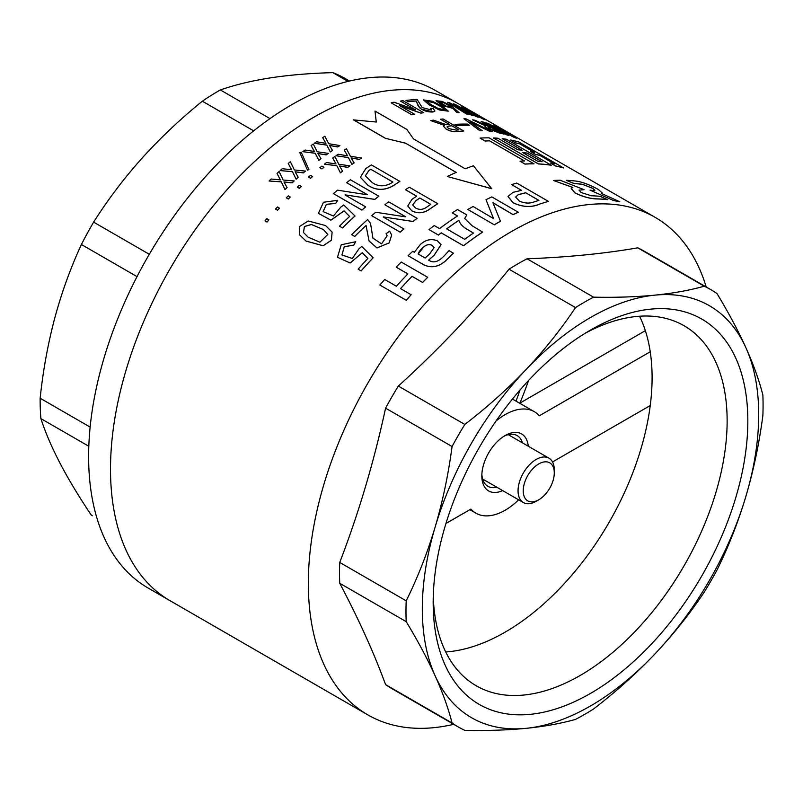 <?xml version="1.0" encoding="UTF-8"?>
<svg xmlns="http://www.w3.org/2000/svg" width="803" height="803" viewBox="0 0 803 803"><rect width="100%" height="100%" fill="white"/><g stroke="black" fill="none" stroke-linecap="round" stroke-linejoin="round"><path stroke-width="1.2" d="M303.474 232.489L304.457 226.526L311.454 224.519L323.368 229.568L327.825 234.486L323.348 229.517L311.413 224.479L304.417 226.496L303.464 232.468L308.111 237.156L319.905 242.225L327.815 234.456M299.368 234.697L299.639 226.466L308.191 220.966L325.596 225.573L332.101 232.087L331.418 240.177L323.157 245.728L306.053 241.061L299.348 234.657L306.073 241.101L323.177 245.768L331.438 240.227L332.111 232.107M426.634 101.017L434.011 102.864L441.329 106.859L445.073 110.091M441.349 106.789L433.981 102.764L426.644 100.987L430.498 104.31L437.806 108.285L445.083 110.061L441.329 106.859M423.422 99.923L432.385 101.238L442.844 106.528L448.255 111.135L439.382 109.901L429.013 104.701L423.442 99.863L428.993 104.771L439.351 109.971L448.245 111.165M439.181 101.901L444.27 102.935L451.236 107.11L444.3 102.874L439.191 101.871L446.157 106.157L451.246 107.08M502.658 490.593A32.933 19.011 -60 0 1 481.83 475.878A32.933 19.011 -60 0 1 505.117 435.547L505.117 435.547A32.933 19.011 -60 0 1 528.274 446.227M522.422 442.844A29.279 16.903 120 0 0 517.162 435.587A29.279 16.903 120 0 0 503.782 436.36M492.912 202.778L513.117 214.662A287.263 165.86 120 0 1 518.286 212.233L491.868 196.916A287.344 165.9 120 0 0 486.006 199.686L493.534 218.587L473.108 206.481A287.344 165.9 120 0 0 470.608 207.897A287.344 165.9 120 0 0 467.868 209.503L494.287 224.82A287.263 165.86 120 0 1 497.037 223.214A287.263 165.86 120 0 1 500.43 221.287L500.44 221.226A287.344 165.9 120 0 0 497.037 223.154A287.344 165.9 120 0 0 494.287 224.76M500.44 221.226L492.922 202.707L513.127 214.602A287.344 165.9 120 0 1 518.286 212.173M445.956 523.486L470.879 509.092A58.549 33.806 120 0 0 475.838 513.147A58.549 33.806 120 0 0 505.117 510.246A58.549 33.806 120 0 0 518.638 499.817M527.069 258.797L593.547 297.17C615.861 297.622 636.297 296.939 654.877 295.143A237.869 137.333 120 0 1 745.897 347.699C753.505 364.592 759.156 380.331 762.85 394.925A252.503 145.785 120 0 1 762.85 415.743C759.166 443.637 753.515 470.498 745.897 496.344A237.869 137.333 120 0 0 745.897 347.699C738.178 330.716 728.542 312.668 716.999 293.577A252.503 145.785 120 0 0 710.785 289.612A252.503 145.785 120 0 0 704.241 286.209L637.763 247.826C604.549 253.607 567.651 257.261 527.069 258.797A252.503 145.785 120 0 0 518.055 263.735A252.503 145.785 120 0 0 509.032 269.206C475.818 310.279 438.92 349.235 398.338 386.062A252.503 145.785 120 0 0 385.591 408.155C373.977 461.705 358.7 513.137 339.739 562.441A252.503 145.785 120 0 0 339.739 583.269C358.7 619.173 373.977 652.959 385.591 684.618A252.503 145.785 120 0 0 391.804 688.583L458.282 726.956A252.503 145.785 120 0 0 464.817 730.359C487.16 730.81 507.596 730.128 526.146 728.331A237.869 137.333 120 0 0 590.506 705.957A237.869 137.333 120 0 0 654.877 654.003C636.327 673.496 615.891 691.825 593.547 708.989A252.503 145.785 120 0 1 584.534 714.459A252.503 145.785 120 0 1 575.51 719.398C561.056 723.483 544.605 726.464 526.146 728.331A237.869 137.333 120 0 1 435.116 675.775C427.407 658.821 417.771 640.774 406.208 621.652L339.739 583.269M706.208 286.972A287.263 165.86 120 0 0 655.097 217.322A287.263 165.86 120 0 0 511.471 231.545A287.263 165.86 120 0 0 323.8 484.691A287.263 165.86 120 0 0 367.834 714.881A287.263 165.86 120 0 0 453.705 724.326M445.715 651.966A207.857 120.008 120 0 0 505.117 632.152A207.857 120.008 120 0 0 650.239 405.545A207.857 120.008 120 0 0 650.239 351.764A207.857 120.008 120 0 0 639.559 316.231M433.269 596.438A207.857 120.008 120 0 0 476.229 685.772A207.857 120.008 120 0 0 580.157 675.474A207.857 120.008 120 0 0 715.945 492.309A207.857 120.008 120 0 0 684.086 325.747A207.857 120.008 120 0 0 585.246 333.215M590.506 330.073L590.506 330.073A222.491 128.46 120 0 0 433.178 602.571A222.491 128.46 120 0 0 590.506 693.401A222.491 128.46 120 0 0 747.834 420.902A222.491 128.46 120 0 0 590.506 330.073M593.547 297.17A252.503 145.785 120 0 0 584.534 302.119A252.503 145.785 120 0 0 575.51 307.589L509.032 269.206M349.636 216.499L344.075 210.898L330.916 220.163L318.41 213.377L323.479 202.266L337.722 200.308L335.674 203.43L326.399 204.353L323.147 211.621M337.722 200.308L335.664 203.38L326.369 204.313L323.137 211.59L333.426 216.037L340.683 207.234L343.734 204.966L355.026 216.027A287.263 165.86 120 0 0 342.52 227.952L339.508 226.175L342.52 227.952M367.242 194.637L346.635 182.693L367.272 194.607A287.344 165.9 120 0 0 367.112 194.738L337.501 190.16A287.344 165.9 120 0 0 333.456 193.623L361.932 210.105A287.263 165.86 120 0 1 365.656 206.913L365.646 206.863A287.344 165.9 120 0 0 361.922 210.055L361.932 210.105M346.635 182.693A287.344 165.9 120 0 1 350.409 179.752L378.875 196.243A287.263 165.86 120 0 0 374.78 199.435L345.18 194.858A287.263 165.86 120 0 0 345.049 194.968M368.015 185.363L360.366 177.262L365.766 168.66A287.344 165.9 120 0 1 371.408 164.916L399.874 181.408A287.263 165.86 120 0 0 394.233 185.152C385.139 190.723 376.396 190.803 368.015 185.363L360.366 177.262M367.864 258.526L362.243 252.764L350.148 263.013L337.481 257.281L341.215 244.785L355.719 241.713L353.782 245.126L344.316 246.752L341.937 254.963L352.336 258.486L358.8 248.99L361.762 246.451L373.164 257.813A287.263 165.86 120 0 0 361.159 270.942L358.138 269.166L361.159 270.942M337.481 257.281L350.128 262.972L362.243 252.764M370.554 223.475L372.903 238.12L381.545 243.861L387.156 235.781L386.092 233.683L389.636 231.224L391.683 235.038L389.144 242.887L376.968 247.956L369.059 241.01L366.048 225.462A287.344 165.9 120 0 0 354.685 236.413L351.684 234.687L354.685 236.413M387.187 235.871L386.092 233.683M391.683 235.038L389.164 242.928L376.958 247.906L369.059 241.01M366.058 225.513A287.263 165.86 120 0 0 354.705 236.463M405.485 216.72L384.878 204.775L405.525 216.69A287.344 165.9 120 0 0 405.354 216.82L375.754 212.243A287.344 165.9 120 0 0 371.709 215.706L400.185 232.187A287.263 165.86 120 0 1 403.909 228.996L403.889 228.945A287.344 165.9 120 0 0 400.175 232.137L400.185 232.187M384.878 204.775A287.344 165.9 120 0 1 388.652 201.834L417.128 218.326A287.263 165.86 120 0 0 413.023 221.518L383.422 216.94A287.263 165.86 120 0 0 383.292 217.051M405.505 189.729A287.344 165.9 120 0 1 409.329 187.219L437.796 203.711A287.263 165.86 120 0 0 429.163 209.513C423.412 213.337 417.61 213.779 411.758 210.838L407.773 205.98L411.849 199.455A287.344 165.9 120 0 1 416.657 196.173L405.505 189.729L416.616 196.203M347.569 155.882L344.286 150.131L347.558 155.832L338.133 154.236A287.344 165.9 120 0 0 335.965 155.742L348.392 157.599L351.945 164.444A287.263 165.86 120 0 1 354.113 162.949L354.113 162.899A287.344 165.9 120 0 0 351.935 164.384L351.945 164.444M344.286 150.131A287.344 165.9 120 0 1 346.464 148.726L350.379 156.214L361.541 158.04A287.263 165.86 120 0 0 359.363 159.446L351.112 157.93M336.015 163.983L332.713 158.04L336.005 163.932L326.59 162.527A287.344 165.9 120 0 0 324.442 164.163L336.838 165.759L340.422 172.836A287.263 165.86 120 0 1 342.58 171.21L342.57 171.159A287.344 165.9 120 0 0 340.412 172.786L340.422 172.836M332.713 158.04A287.344 165.9 120 0 1 334.881 156.495L338.816 164.254L349.957 165.84A287.263 165.86 120 0 0 347.799 167.375L339.559 166.03M319.875 167.717A287.344 165.9 120 0 1 321.933 166.101L323.94 167.305A287.263 165.86 120 0 0 321.883 168.921L319.875 167.717L321.883 168.921M308.513 177.102A287.344 165.9 120 0 1 310.55 175.365L312.558 176.57A287.263 165.86 120 0 0 310.53 178.306L308.513 177.102L310.53 178.306M297.311 187.149A287.344 165.9 120 0 1 299.308 185.292L301.326 186.497A287.263 165.86 120 0 0 299.328 188.354L297.311 187.149L299.328 188.354M286.31 197.809A287.344 165.9 120 0 1 288.267 195.852L290.284 197.056A287.263 165.86 120 0 0 288.317 199.014L286.31 197.809L288.317 199.014M279.464 208.198A287.263 165.86 120 0 0 277.547 210.256L275.529 209.061L277.547 210.256A287.344 165.9 120 0 1 279.444 208.158L277.447 207.003A287.344 165.9 120 0 0 275.529 209.061M265.02 220.865A287.344 165.9 120 0 1 266.887 218.707L268.905 219.902A287.263 165.86 120 0 0 267.038 222.06L265.02 220.865L267.038 222.06M325.958 143.406L322.676 137.654L325.958 143.356L316.523 141.76A287.344 165.9 120 0 0 314.354 143.265L326.781 145.122L330.334 151.968A287.263 165.86 120 0 1 332.502 150.472L332.502 150.422A287.344 165.9 120 0 0 330.334 151.918L330.334 151.968M322.676 137.654A287.344 165.9 120 0 1 324.854 136.249L328.768 143.737L339.93 145.564A287.263 165.86 120 0 0 337.752 146.969L329.501 145.453M314.405 151.506L311.102 145.564L314.395 151.456L304.979 150.051A287.344 165.9 120 0 0 302.831 151.687L315.228 153.283L318.811 160.359A287.263 165.86 120 0 1 320.969 158.733L320.959 158.683A287.344 165.9 120 0 0 318.801 160.309L318.811 160.359M311.102 145.564A287.344 165.9 120 0 1 313.27 144.018L317.205 151.777L328.347 153.363A287.263 165.86 120 0 0 326.189 154.899L317.948 153.554M307.499 170.136L299.77 152.58L301.215 152.199L308.914 169.664L307.499 170.136L299.77 152.58M291.599 169.794L288.227 163.491L291.589 169.744L282.244 168.71A287.344 165.9 120 0 0 280.147 170.597L292.453 171.691L296.126 179.21A287.263 165.86 120 0 1 298.224 177.333L298.214 177.282A287.344 165.9 120 0 0 296.106 179.159L296.126 179.21M288.227 163.491A287.344 165.9 120 0 1 290.355 161.694L294.37 169.955L305.451 171.089A287.263 165.86 120 0 0 303.323 172.886L295.143 171.842M280.428 179.932L277.005 173.458L280.408 179.882L271.123 179.019A287.344 165.9 120 0 0 269.055 181.016L281.291 181.879L285.025 189.608A287.263 165.86 120 0 1 287.093 187.611L287.072 187.561A287.344 165.9 120 0 0 285.015 189.558L285.025 189.608M277.005 173.458A287.344 165.9 120 0 1 279.093 171.541L283.178 180.043L294.199 180.956A287.263 165.86 120 0 0 292.111 182.873L283.971 181.98M452.27 212.875L457.58 215.937A287.344 165.9 120 0 0 439.552 228.614L434.252 225.553A287.344 165.9 120 0 0 429.003 229.598L438.418 235.088L441.238 232.9L463.532 245.768A287.263 165.86 120 0 1 482.643 232.107L472.023 225.693L464.706 218.496L466.834 214.903L457.519 209.533A287.344 165.9 120 0 0 452.27 212.875L457.529 215.967M422.619 282.415A287.344 165.9 120 0 1 427.678 277.286L427.698 277.326A287.263 165.86 120 0 0 422.639 282.465L412.029 276.302A287.344 165.9 120 0 0 400.536 288.628L411.136 294.741A287.344 165.9 120 0 0 406.268 300.272L406.288 300.312A287.263 165.86 120 0 1 411.156 294.791L411.136 294.741M400.577 288.648A287.263 165.86 120 0 1 412.039 276.342L422.639 282.465M427.678 277.286L401.259 262.029A287.344 165.9 120 0 0 396.2 267.158L407.854 273.923A287.344 165.9 120 0 0 396.391 286.229L384.717 279.494A287.344 165.9 120 0 0 379.849 285.015L406.288 300.312M408.085 255.705L423.924 264.89C431.291 268.242 438.388 267.018 445.203 261.196L453.434 253.216L449.038 250.636C444.732 254.952 438.077 264.669 430.247 261.075L428.601 260.122L434.162 255.193L441.028 244.674L437.414 240.84C431.341 238.441 425.65 239.665 420.34 244.513L414.338 252.293L412.732 251.339A287.344 165.9 120 0 0 408.085 255.705L423.904 264.839C431.281 268.202 438.368 266.967 445.183 261.146L453.424 253.166M428.621 260.172L434.172 255.244L441.038 244.724M313.632 117.328A287.263 165.86 120 0 0 125.961 370.474A287.263 165.86 120 0 0 169.995 600.664A287.263 165.86 -60 0 1 124.405 375.854A287.263 165.86 -60 0 1 305.26 122.357A287.263 165.86 -60 0 1 457.268 103.105A287.263 165.86 120 0 0 313.632 117.328M467.868 209.503L494.287 224.82M486.006 199.686L493.534 218.647M540.349 203.842L548.399 201.352L516.741 183.074L511.571 184.59L521.538 190.341L513.047 192.339L508.018 196.464L513.237 202.848C522.883 207.345 531.927 207.676 540.349 203.842L548.399 201.352M511.571 184.59L521.448 190.361M571.204 188.504L574.918 192.891C582.305 196.534 589.302 198.542 595.906 198.913A287.263 165.86 120 0 1 607.801 199.716L600.022 196.313A287.344 165.9 120 0 0 591.45 195.791L581.161 192.549L579.043 190.13L584.102 189.699L560.153 180.233A287.344 165.9 120 0 0 553.458 180.474L572.86 187.44L571.214 188.464L574.938 192.82C582.326 196.464 589.322 198.471 595.926 198.843L595.906 198.913M553.458 180.474L572.84 187.511M579.033 190.17L584.102 189.699M601.588 193.533L602.481 193.142L598.376 189.518C591.269 185.513 584.514 182.793 578.08 181.378A287.344 165.9 120 0 0 566.276 180.314L574.115 183.576A287.263 165.86 120 0 1 582.576 184.399L592.594 188.303L594.852 190.371L593.357 190.552A287.344 165.9 120 0 0 590.054 190.16L613.633 200.569A287.263 165.86 120 0 1 619.755 201.814L619.786 201.754A287.344 165.9 120 0 0 613.663 200.499M590.054 190.16L613.633 200.569M376.256 122.066L375.001 111.065L376.266 122.006L353.521 119.908L385.38 138.297L405.656 143.255L456.174 172.424M405.656 143.255L456.234 172.394A287.344 165.9 120 0 0 447.331 176.489L491.727 188.735L473.479 165.799A287.344 165.9 120 0 0 465.168 168.76L413.555 138.959L406.85 129.454L375.001 111.065M459.045 112.711A287.263 165.86 120 0 0 456.676 112.4L453.002 108.395L442.854 105.625L436.009 100.736L442.072 101.399L451.427 105.755L459.045 112.711M453.334 103.798A287.344 165.9 120 0 1 455.251 104.39L478.287 117.178A287.344 165.9 120 0 0 476.199 116.485L461.946 108.535A287.344 165.9 120 0 0 461.755 108.475L473.509 115.662A287.344 165.9 120 0 0 471.361 115.06L456.696 107.06A287.344 165.9 120 0 0 456.505 107.01L468.581 114.427A287.263 165.86 120 0 0 466.402 113.936L447.672 102.272A287.344 165.9 120 0 1 449.64 102.764L466.894 112.179A287.344 165.9 120 0 1 467.085 112.239L453.304 103.858L467.055 112.3M478.287 117.178L478.257 117.248A287.263 165.86 120 0 0 476.169 116.545L461.946 108.535M473.509 115.662L473.479 115.722A287.263 165.86 120 0 0 471.331 115.13L456.696 107.06M468.912 111.115A287.344 165.9 120 0 0 466.764 110.312C461.765 107.421 460.551 106.418 463.12 107.301L478.287 115.411C484.771 119.055 486.748 120.41 484.209 119.486L471.943 113.283A287.344 165.9 120 0 1 474.001 114.046L481.91 118.161L476.38 114.528L465.419 108.626L468.882 111.175A287.263 165.86 120 0 0 466.734 110.382C461.725 107.492 460.51 106.478 463.09 107.361M461.615 106.879L463.12 107.301M484.179 119.557L471.943 113.283M481.88 118.232L464.726 108.475M449.329 124.415L440.476 119.225L449.439 124.395A287.344 165.9 120 0 0 446.518 124.736L433.479 120.139A287.344 165.9 120 0 0 430.739 120.591L444.37 125.348M440.476 119.225A287.344 165.9 120 0 1 443.055 118.974L463.732 130.999A287.263 165.86 120 0 0 458.122 131.602C454.297 132.144 450.282 131.311 446.066 129.082L443.457 126.191L444.39 125.288L430.739 120.591M454.96 124.395A287.344 165.9 120 0 1 467.406 124.104L469.313 125.288A287.263 165.86 120 0 0 456.877 125.579L454.96 124.395L456.877 125.579M492.179 131.622A287.344 165.9 120 0 0 489.71 131.291L470.197 121.745A287.344 165.9 120 0 0 469.986 121.725L482.131 130.678A287.263 165.86 120 0 0 479.572 130.568L463.963 118.714A287.344 165.9 120 0 1 466.061 118.894L492.149 131.682A287.263 165.86 120 0 0 489.679 131.351L470.177 121.815A287.263 165.86 120 0 0 470.096 121.805M489.86 126.643L481.148 121.524L490.111 126.703A287.344 165.9 120 0 0 487.521 126.111L474.944 120.229A287.344 165.9 120 0 0 472.505 119.828L485.654 125.941C484.259 126.011 484.962 126.864 487.752 128.5L499.135 132.937A287.263 165.86 120 0 1 504.083 134.121L504.113 134.051A287.344 165.9 120 0 0 499.165 132.866L499.135 132.937M484.962 126.141L485.685 125.87L472.505 119.828M507.145 133.308L493.534 125.358L508.55 134.031A287.344 165.9 120 0 0 508.45 133.991L488.254 123.511A287.344 165.9 120 0 0 485.845 122.779L506.512 134.794A287.263 165.86 120 0 1 508.731 135.466L508.761 135.406A287.344 165.9 120 0 0 506.542 134.733L506.512 134.794M493.534 125.358A287.344 165.9 120 0 1 495.662 126.201L516.329 138.216A287.263 165.86 120 0 0 514.02 137.303L493.845 126.764A287.344 165.9 120 0 0 493.745 126.733L508.761 135.406M431.552 110.051L430.689 108.355L433.138 108.485L434.915 111.045L433.058 111.988C427.658 112.219 423.081 110.744 419.327 107.532L416.175 101.027A287.263 165.86 120 0 0 408.145 101.73L405.987 100.415L408.145 101.73M415.342 109.76L400.436 101.078L415.442 109.75A287.344 165.9 120 0 0 415.332 109.76L394.032 102.212A287.344 165.9 120 0 0 391.141 102.814L411.829 114.829A287.263 165.86 120 0 1 414.478 114.277L414.499 114.207A287.344 165.9 120 0 0 411.849 114.759L411.829 114.829M400.436 101.078A287.344 165.9 120 0 1 403.046 100.696L423.723 112.721A287.263 165.86 120 0 0 420.892 113.133L399.583 105.584A287.263 165.86 120 0 0 399.573 105.594L399.603 105.524A287.344 165.9 120 0 0 399.492 105.544L414.499 114.207M554.411 163.902L539.676 155.32L554.652 163.963A287.344 165.9 120 0 0 550.547 163.059L555.505 166.01A287.263 165.86 120 0 1 563.626 167.968L518.738 141.96A287.344 165.9 120 0 0 510.618 140.003L515.576 142.954A287.263 165.86 120 0 1 519.682 143.857L534.437 152.379M539.646 155.381A287.263 165.86 120 0 0 535.541 154.477L530.582 151.536L535.541 154.477M493.494 138.036L538.422 163.973A287.263 165.86 120 0 1 551.33 165.267L506.432 139.26A287.344 165.9 120 0 0 502.196 138.668L522.161 150.201A287.344 165.9 120 0 0 517.855 149.77L497.89 138.236A287.344 165.9 120 0 0 493.524 137.965L493.494 138.036M502.196 138.668L521.98 150.181M489.579 140.846L524.55 160.951A287.344 165.9 120 0 0 520.013 161.152L524.981 164.103A287.263 165.86 120 0 1 533.995 163.852L489.097 137.855A287.344 165.9 120 0 0 480.084 138.096L485.052 141.047A287.263 165.86 120 0 1 489.579 140.846L524.409 160.951M385.591 684.618L452.069 723.001A252.503 145.785 120 0 0 458.282 726.956M339.739 562.441L406.208 600.825A252.503 145.785 120 0 0 406.208 621.652M398.338 386.062L464.817 424.446A252.503 145.785 120 0 0 452.069 446.528L385.591 408.155M710.785 289.612L644.307 251.229A252.503 145.785 120 0 0 637.763 247.826M704.241 592.132A252.503 145.785 120 0 0 716.999 570.04C728.552 546.652 738.188 522.08 745.897 496.344A237.869 137.333 120 0 1 654.877 654.003C673.336 634.43 689.797 613.803 704.241 592.132M452.069 723.001C448.375 708.437 442.734 692.698 435.116 675.775A237.869 137.333 120 0 1 435.116 527.129C442.724 501.323 448.365 474.463 452.069 446.528M406.208 600.825C417.751 577.467 427.387 552.906 435.116 527.129A237.869 137.333 120 0 1 526.146 369.46C544.575 349.917 561.036 329.29 575.51 307.589M464.817 424.446C487.13 407.302 507.566 388.983 526.146 369.46A237.869 137.333 120 0 1 654.877 295.143C673.305 293.276 689.767 290.305 704.241 286.209M650.239 351.764L539.345 415.783A58.549 33.806 120 0 0 534.386 411.728L513.689 399.774A58.549 33.806 120 0 0 512.424 399.101M645.351 330.675L519.682 403.236M534.386 411.728A58.549 33.806 120 0 0 495.993 421.073M552.534 461.956L650.239 405.545M481.86 474.322A29.279 16.903 120 0 0 487.893 486.297A29.279 16.903 120 0 0 496.806 487.22M516.369 138.156A287.344 165.9 120 0 0 514.05 137.243L514.02 137.303M514.05 137.243L493.845 126.764M506.542 134.733L485.845 122.779M504.113 134.051L483.416 122.096A287.344 165.9 120 0 0 481.148 121.524M499.165 132.866L487.752 128.5M487.782 128.43C484.982 126.794 484.289 125.941 485.685 125.87M499.305 132.093L492.38 128.099A287.263 165.86 120 0 0 489.599 127.466L489.629 127.396C487.752 127.035 487.913 127.516 490.121 128.831L497.368 131.652A287.344 165.9 120 0 1 499.556 132.154L492.41 128.028A287.344 165.9 120 0 0 489.629 127.396L488.304 127.416M489.599 127.466L488.294 127.446M482.151 130.618A287.344 165.9 120 0 0 479.602 130.498L479.572 130.568M479.602 130.498L463.963 118.714M469.343 125.218A287.344 165.9 120 0 0 456.897 125.509M463.753 130.929A287.344 165.9 120 0 0 458.142 131.531L458.122 131.602M458.142 131.531C454.317 132.083 450.292 131.24 446.087 129.022L446.066 129.082M446.087 129.022L443.477 126.131M458.884 129.855L451.738 125.73A287.344 165.9 120 0 0 448.586 126.091L446.99 126.904L448.706 128.6L456.405 130.136A287.344 165.9 120 0 1 458.884 129.855M458.764 129.865L451.738 125.73M451.718 125.79A287.263 165.86 120 0 0 448.566 126.161L448.586 126.091M448.566 126.161L446.98 126.934M481.91 118.161L482.733 118.422M464.716 108.425L465.389 108.686M468.611 114.367A287.344 165.9 120 0 0 466.433 113.865L466.402 113.936M466.433 113.865L447.672 102.272M459.075 112.651A287.344 165.9 120 0 0 456.696 112.34L456.676 112.4M456.696 112.34L453.002 108.395M453.033 108.335L442.885 105.554L436.029 100.676M434.895 111.115L433.078 111.918L421.384 109.118L418.072 105.675L416.175 101.027M416.195 100.957A287.344 165.9 120 0 0 408.165 101.67M430.689 108.355L431.562 110.021L422.157 107.582L417.199 99.552A287.344 165.9 120 0 0 405.987 100.415M423.743 112.651A287.344 165.9 120 0 0 420.913 113.062L420.892 113.133M420.913 113.062L399.603 105.524M411.849 114.759L391.141 102.814M519.682 143.857L534.688 152.44A287.344 165.9 120 0 0 530.582 151.536M539.676 155.32A287.344 165.9 120 0 0 535.571 154.417M555.505 166.01L550.547 163.059M563.656 167.897A287.344 165.9 120 0 0 555.535 165.94M515.576 142.954L510.618 140.003M519.712 143.787A287.344 165.9 120 0 0 515.606 142.884M551.36 165.197A287.344 165.9 120 0 0 538.442 163.902L538.422 163.973M493.524 137.965L538.442 163.902M522.843 152.65L537.819 161.293A287.344 165.9 120 0 1 542.125 161.724L527.149 153.082A287.344 165.9 120 0 0 522.843 152.65M527.149 153.082L527.119 153.142A287.263 165.86 120 0 0 522.984 152.731M541.945 161.704L527.119 153.142M524.981 164.103L520.013 161.152M534.015 163.792A287.344 165.9 120 0 0 525.001 164.033M485.052 141.047L480.084 138.096M489.609 140.776A287.344 165.9 120 0 0 485.072 140.987M437.786 203.651A287.344 165.9 120 0 0 429.163 209.453L429.163 209.513M429.163 209.453C423.402 213.287 417.6 213.728 411.748 210.777L411.758 210.838M411.748 210.777L407.773 205.98M430.809 204.343L419.818 198A287.344 165.9 120 0 0 416.004 200.589L412.682 204.916L415.542 207.987C419.437 210.115 423.251 209.764 426.995 206.933A287.344 165.9 120 0 1 430.809 204.343M430.759 204.374L419.818 198M419.828 198.06A287.263 165.86 120 0 0 416.014 200.65L416.004 200.589M416.014 200.65L412.682 204.946M417.118 218.275A287.344 165.9 120 0 0 413.013 221.467L413.023 221.518M413.013 221.467L383.422 216.94M383.412 216.89A287.344 165.9 120 0 0 383.252 217.031L403.889 228.945M400.175 232.137L371.709 215.706M370.564 223.485L367.694 219.5A287.344 165.9 120 0 0 351.684 234.687M370.544 223.435L372.913 238.16M373.144 257.773A287.344 165.9 120 0 0 361.139 270.892M362.223 252.714L367.844 258.476A287.344 165.9 120 0 0 358.138 269.166M355.719 241.713L353.782 245.126M353.762 245.076L344.276 246.722L341.927 254.942M399.874 181.358A287.344 165.9 120 0 0 394.223 185.091L394.233 185.152M394.223 185.091C385.129 190.672 376.396 190.743 368.005 185.312M392.888 182.04L370.755 169.252A287.344 165.9 120 0 0 368.928 170.487L365.345 175.837L371.97 182.391C377.852 186.597 384.215 186.888 391.061 183.265A287.344 165.9 120 0 1 392.888 182.04M392.848 182.06L370.755 169.252M370.755 169.313A287.263 165.86 120 0 0 368.928 170.537L368.928 170.487M368.928 170.537L365.355 175.867M378.865 196.193A287.344 165.9 120 0 0 374.77 199.385L374.78 199.435M374.77 199.385L345.18 194.858M345.17 194.808A287.344 165.9 120 0 0 344.999 194.948L365.646 206.863M361.922 210.055L333.456 193.623M355.006 215.977A287.344 165.9 120 0 0 342.51 227.901M344.075 210.898L349.616 216.449A287.344 165.9 120 0 0 339.508 226.175M344.055 210.848L330.896 220.112L318.41 213.377M361.541 157.98A287.344 165.9 120 0 0 359.363 159.385L359.363 159.446M359.363 159.385L351.102 157.87L354.113 162.899M351.935 164.384L348.392 157.599M348.382 157.549L335.965 155.742M349.957 165.779A287.344 165.9 120 0 0 347.789 167.325L347.799 167.375M347.789 167.325L339.549 165.97L342.57 171.159M340.412 172.786L336.838 165.759M336.828 165.709L324.442 164.163M323.93 167.255A287.344 165.9 120 0 0 321.873 168.871M312.548 176.519A287.344 165.9 120 0 0 310.51 178.256M301.306 186.447A287.344 165.9 120 0 0 299.308 188.303M290.264 197.006A287.344 165.9 120 0 0 288.307 198.963M268.885 219.861A287.344 165.9 120 0 0 267.018 222.019M339.93 145.504A287.344 165.9 120 0 0 337.752 146.909L337.752 146.969M337.752 146.909L329.491 145.393L332.502 150.422M330.334 151.918L326.781 145.122M326.771 145.072L314.354 143.265M328.347 153.303A287.344 165.9 120 0 0 326.179 154.849L326.189 154.899M326.179 154.849L317.938 153.493L320.959 158.683M318.801 160.309L315.228 153.283M315.218 153.232L302.831 151.687M308.914 169.664L307.489 170.085M305.431 171.029A287.344 165.9 120 0 0 303.313 172.836L303.323 172.886M303.313 172.836L295.133 171.792L298.214 177.282M296.106 179.159L292.453 171.691M292.433 171.641L280.147 170.597M294.189 180.906A287.344 165.9 120 0 0 292.101 182.833L292.111 182.873M292.101 182.833L283.951 181.93L287.072 187.561M285.015 189.558L281.291 181.879M281.281 181.839L269.055 181.016M385.38 138.297L405.656 143.195M353.531 119.838L385.38 138.236M447.331 176.489L491.737 188.665M438.418 235.088L441.228 232.84L463.532 245.768M429.003 229.598L438.408 235.028M482.643 232.057A287.344 165.9 120 0 0 463.522 245.718M464.706 218.496L466.834 214.903M468.49 230.07C463.341 227.339 460.119 224.087 458.844 220.313A287.344 165.9 120 0 0 446.649 228.895L464.706 239.314A287.344 165.9 120 0 1 473.469 233.051L468.49 230.12C463.341 227.4 460.129 224.147 458.854 220.363A287.263 165.86 120 0 0 446.699 228.915M473.479 233.111L468.49 230.12M574.115 183.576L574.135 183.506A287.344 165.9 120 0 1 582.597 184.329L592.624 188.243L594.872 190.341M619.786 201.754L601.447 193.463L602.471 193.172M566.276 180.314L574.135 183.506M607.831 199.646A287.344 165.9 120 0 0 595.926 198.843M512.866 202.667L513.237 202.788C522.894 207.284 531.927 207.616 540.359 203.781M508.008 196.534L512.876 202.607M519.38 201.091C524.61 203.41 529.528 203.681 534.115 201.914L538.903 200.369L525.694 192.74L518.216 194.667L515.646 197.056L519.38 201.091M538.823 200.399L525.694 192.74M525.684 192.81L518.206 194.738L515.646 197.076M396.2 267.158L407.874 273.903M379.849 285.015L406.268 300.272M418.142 253.979L425.148 258.024A287.344 165.9 120 0 1 429.535 254.049L434.132 247.555L431.964 245.216C429.063 244.052 426.283 244.644 423.633 246.993C420.712 249.372 418.885 251.71 418.142 253.979M434.132 247.575L431.974 245.266C429.073 244.102 426.293 244.694 423.643 247.043L418.162 254.029M538.753 499.787L536.163 501.283A25.616 14.785 -60 0 1 523.355 502.548A25.616 14.785 -60 0 1 518.055 490.824A25.616 14.785 -60 0 1 529.237 465.037A25.616 14.785 -60 0 1 548.971 458.182A25.616 14.785 -60 0 1 554.281 469.906L554.281 472.897A21.952 12.677 -60 0 1 538.753 499.787A21.952 12.677 -60 0 1 523.225 490.824A21.952 12.677 -60 0 1 538.753 463.933A21.952 12.677 -60 0 1 554.281 472.897M520.023 390.017A219.57 126.764 -60 0 1 515.998 401.109M528.555 380.512A267.138 154.236 -60 0 1 519.892 403.116M367.834 714.881L148.123 588.037A287.263 165.86 -60 0 1 102.523 363.227A287.263 165.86 -60 0 1 283.389 109.73A287.263 165.86 -60 0 1 435.387 90.468L655.097 217.322M253.668 130.849L202.336 101.208A252.503 145.785 -60 0 1 211.34 95.316A252.503 145.785 -60 0 1 220.353 89.946L269.999 118.613M348.01 81.394L332.844 72.641C310.239 73.244 289.492 74.98 270.621 77.841C251.891 80.762 235.128 84.797 220.353 89.946M332.844 72.641A252.503 145.785 -60 0 1 344.939 78.393L349.506 81.033M202.336 101.208C180.354 119.025 160.239 138.026 142.001 158.221C123.893 178.457 107.773 199.756 93.62 222.14L149.298 254.29M137.022 276.623L81.404 244.513C70.624 267.77 61.761 292.242 54.805 317.918C47.959 343.624 43.081 370.394 40.15 398.228L90.137 427.086M81.404 244.513A252.503 145.785 -60 0 1 93.62 222.14M88.812 446.267L40.893 418.604C45.329 432.355 51.733 447.281 60.105 463.381C68.566 479.521 78.955 496.746 91.261 515.054L92.435 515.747A252.503 145.785 -60 0 1 91.261 515.054M40.893 418.604A252.503 145.785 -60 0 1 40.15 398.228M475.838 513.147L469.855 509.684M548.971 458.182L508.249 434.664M523.355 502.548L482.633 479.04"/></g></svg>

